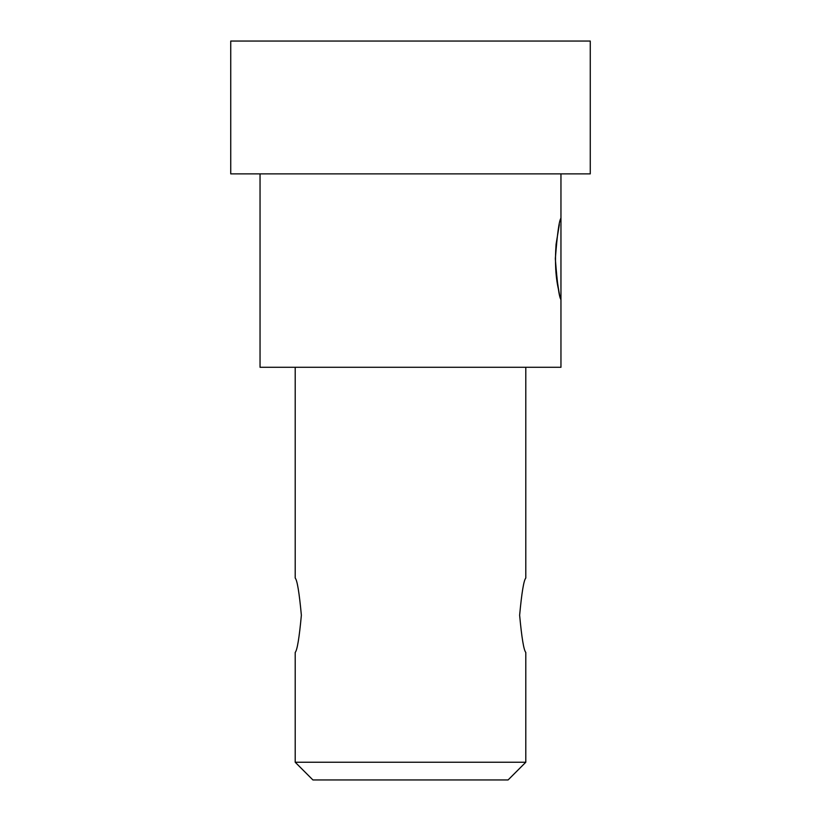 <?xml version="1.0" encoding="UTF-8"?>
<svg xmlns="http://www.w3.org/2000/svg" width="821" height="821" viewBox="0 0 821 821"><rect width="100%" height="100%" fill="white"/><g stroke="black" fill="none" stroke-linecap="round" stroke-linejoin="round"><path stroke-width="1.23" d="M556.094 244.032C554.75 262.771 555.694 278.524 558.906 291.27M558.721 290.377L556.074 273.506M556.074 244.289L559.327 224.646M508.086 779.95L312.914 779.95L295.201 762.237L525.799 762.237L508.086 779.95M590.268 41.05L230.732 41.05L230.732 173.878L590.268 173.878L590.268 41.05M555.684 268.96C558.147 288.14 559.901 298.362 560.959 299.634L560.959 367.285L260.041 367.285L260.041 173.878M560.959 173.878L560.959 299.634C559.111 297.223 557.233 283.645 555.335 258.892C557.233 234.139 559.111 220.562 560.959 218.16C559.142 220.51 557.274 233.944 555.335 258.482M295.201 367.285L295.201 578.046C297.212 580.231 299.265 592.629 301.369 615.237C299.265 637.845 297.212 650.242 295.201 652.428L295.201 762.237M525.799 762.237L525.799 652.428C523.788 650.242 521.735 637.845 519.631 615.237C521.735 592.629 523.788 580.231 525.799 578.046L525.799 367.285M410.5 367.285L560.959 367.285L410.5 367.285"/></g></svg>

